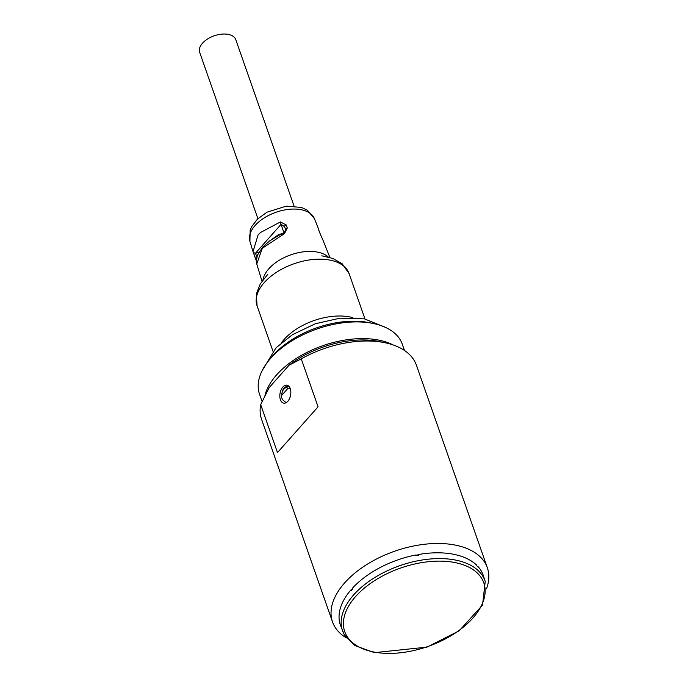 <?xml version="1.0" encoding="UTF-8"?>
<svg xmlns="http://www.w3.org/2000/svg" width="687" height="687" viewBox="0 0 687 687"><rect width="100%" height="100%" fill="white"/><g stroke="black" fill="none" stroke-linecap="round" stroke-linejoin="round"><path stroke-width="1.03" d="M486.482 588.836A82.011 46.218 160.7 0 0 487.332 567.728A82.011 46.218 160.7 0 0 372.165 561.339A82.011 46.218 160.7 0 0 332.525 621.933A82.011 46.218 160.7 0 0 346.36 637.905M418.426 554.778A75.175 42.362 160.7 0 0 415.824 555.268M352.44 588.656A75.175 42.362 160.7 0 0 350.971 590.322M332.525 621.933L261.618 419.456A82.011 46.218 -19.3 0 1 260.691 404.626L277.488 452.578L318.055 406.816L277.488 452.578M318.055 406.816L301.258 358.854A82.011 46.218 -19.3 0 1 385.201 342.779A82.011 46.218 -19.3 0 1 416.425 365.244L487.332 567.728M301.258 358.854L289.021 365.226L269.192 387.597L260.691 404.626M280.408 399.722A9.111 5.35 100.4 0 1 281.12 389.795A9.111 5.35 100.4 0 1 286.968 385.209A9.111 5.35 100.4 0 1 290.592 395.137A9.111 5.35 100.4 0 1 283.688 403.14A9.111 5.35 100.4 0 1 280.408 399.722M289.021 365.226A75.175 42.362 -19.3 0 1 379.482 341.576L385.201 342.779M485.22 581.391L483.339 575.646A75.63 42.62 160.7 0 0 477.826 566.363L478.058 567.084A75.613 42.611 160.7 0 0 476.915 565.908L476.684 565.195A75.63 42.62 160.7 0 0 418.34 554.529L418.589 555.251A75.613 42.611 160.7 0 0 415.987 555.731L415.738 555.01A75.63 42.62 160.7 0 0 352.311 588.33L352.577 589.042A75.613 42.611 160.7 0 0 351.109 590.691L350.851 589.978A75.63 42.62 160.7 0 0 340.589 625.634L344.316 634.779L354.844 645.557L374.467 652.65L427.048 647.12L459.225 630.769L482.532 605.092L485.22 581.391A75.501 42.551 160.7 0 0 454.554 559.879A75.501 42.551 160.7 0 0 373.333 578.445A75.501 42.551 160.7 0 0 342.701 631.301M290.094 388.215L288.008 388.275L281.696 395.403L281.387 396.992L282.58 399.74L286.135 402.668M288.858 386.257A8.433 4.955 -79.6 0 0 288.488 386.18L286.599 386.352L284.427 387.674L282.434 390.568L281.387 396.992M262.082 401.466L259.557 394.261A75.63 42.62 -19.3 0 1 269.132 360.1A75.63 42.62 -19.3 0 1 371.761 323.199A75.63 42.62 -19.3 0 1 373.522 323.543A75.63 42.62 -19.3 0 1 402.316 344.264L404.497 350.49M269.132 360.1L271.614 357.103A71.079 40.052 -19.3 0 1 368.06 322.418A71.079 40.052 -19.3 0 1 369.709 322.744L373.522 323.543M392.981 344.891A75.63 42.62 160.7 0 0 377.61 339.893A75.63 42.62 160.7 0 0 264.959 395.394M319.06 230.978L318.579 229.664M318.51 228.9L319.043 230.961A1.821 1.03 -21.7 0 1 319.094 231.072A1.821 1.03 -21.7 0 1 319.103 231.072A1.821 1.03 -21.7 0 1 319.137 231.201M319.043 230.961L320.271 234.052A1.821 1.03 -21.7 0 1 320.331 234.155A1.821 1.03 -21.7 0 1 320.331 234.164A1.821 1.03 -21.7 0 1 320.365 234.284M320.271 234.052L323.199 240.69L320.331 234.155M262.984 279.884A36.162 20.378 -19.3 0 1 317.119 252.035A36.162 20.378 -19.3 0 1 328.283 257.024M256.758 263.937L262.314 248.265L284.478 233.606L287.303 228.024L286.23 224.967L280.39 221.935L260.416 232.55L258.08 234.92L253.022 251.64L249.905 241.343A34.213 19.279 160.7 0 1 275.959 212.283A34.213 19.279 160.7 0 1 314.457 218.741L318.476 228.814M256.895 256.68L255.401 253.297L253.34 252.55L253.039 251.682L255.865 259.222A1.821 1.03 -16.9 0 1 255.787 259.068L255.787 259.068A1.821 1.03 -16.9 0 1 256.603 257.823M256.74 263.885L256.328 261.601L257.342 255.358L262.666 247.097L269.502 241.017L278.948 235.246L284.117 232.945L285.689 229.802M287.303 228.024A1.821 1.082 160.7 0 0 285.663 229.724L285.68 229.784M286.23 224.967A1.821 1.082 160.7 0 0 284.59 226.667L285.663 229.724M280.39 221.935L281.06 224.357L284.59 226.667L285.766 230.119M272.25 239.093L278.252 234.834L284.684 232.653M368.06 322.418A71.079 40.052 160.7 0 0 270.42 358.58M294.036 206.006L235.796 39.683A19.133 10.786 160.7 0 0 228.058 34.35A19.133 10.786 160.7 0 0 207.568 38.996A19.133 10.786 160.7 0 0 199.668 52.332L257.917 218.655M454.055 562.387A73.681 41.521 160.7 0 0 343.586 620.413A73.681 41.521 160.7 0 0 445.202 638.987A73.681 41.521 160.7 0 0 454.055 562.387M288.008 388.275A6.612 3.882 -79.6 0 0 283.886 389.082A6.612 3.882 -79.6 0 0 281.696 395.403M258.784 252.327L255.401 253.297L281.06 224.357L283.903 232.704M321.825 255.804L332.869 258.467L342.169 263.774L349.082 273.581A48.751 27.471 160.7 0 0 329.391 260.004A48.751 27.471 160.7 0 0 277.179 271.837A48.751 27.471 160.7 0 0 257.058 305.801L256.354 293.804L260.321 283.851L267.801 274.319M281.576 342.624A48.751 27.471 -19.3 0 1 349.288 316.836A48.751 27.471 -19.3 0 1 352.895 317.652M318.39 229.123L320.331 234.164M256.749 263.911L262.005 281.241M323.148 240.562L329.889 257.462M314.457 218.741L307.329 210.205L301.507 207.448L286.221 206.152L267.071 212.154L257.427 219.127L251.614 226.77L250.188 230.102L249.905 241.343M253.34 252.55L256.294 260.734M364.969 318.948L349.082 273.581M272.945 351.177L257.058 305.801M262.108 370.731L276.037 347.794L292.379 334.724L315.333 323.74L340.048 318.158L364.419 318.845L385.639 327.467"/></g></svg>
